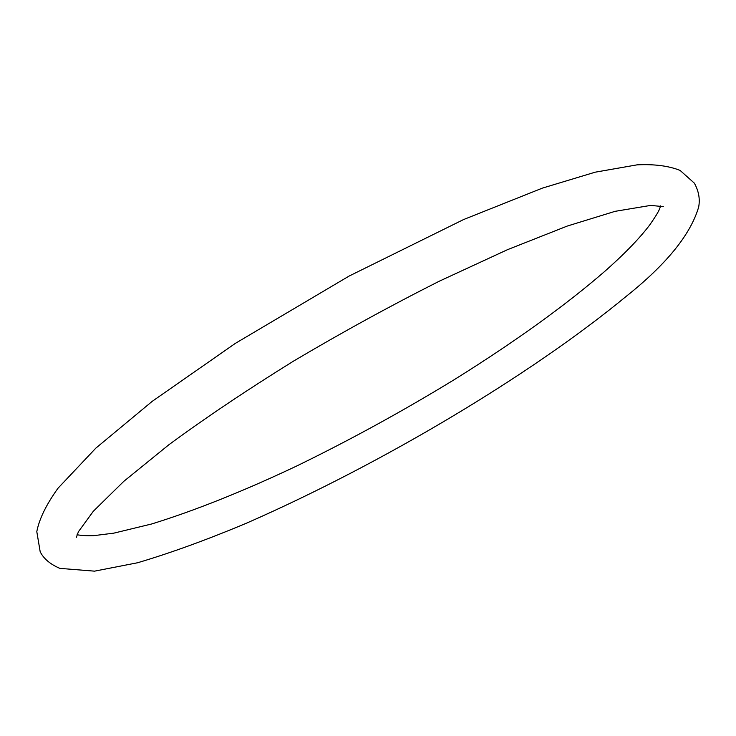 <?xml version="1.0" encoding="UTF-8"?>
<svg xmlns="http://www.w3.org/2000/svg" width="736" height="736" viewBox="0 0 736 736"><rect width="100%" height="100%" fill="white"/><g stroke="black" fill="none" stroke-linecap="round" stroke-linejoin="round"><path stroke-width="1.1" d="M626.097 296.452C531.015 374.826 382.886 463.284 247.176 522.882C207.331 539.644 170.789 552.938 137.558 562.764L94.539 571.154L59.864 568.376C50.204 564.236 43.645 558.688 40.186 551.752L36.8 531.65C39.21 519.018 46.285 504.537 58.015 488.216L95.836 448.141L152.232 401.332L235.373 343.362L349.02 276.11L463.616 219.54L542.377 188.122L595.212 172.178L637.109 164.846C654.433 164.027 668.766 165.885 680.092 170.421L694.352 183.154C698.74 191.075 700.175 199.042 698.666 207.037C690.616 234.526 666.42 264.334 626.097 296.452M660.652 205.878C659.428 208.555 660.818 208.996 649.971 224.618C639.685 238.289 624.505 253.957 604.458 271.639C564.908 305.817 514.924 341.78 454.508 379.509C402.813 411.102 350.272 439.898 296.884 465.916C243.634 491.133 195.233 510.48 151.699 523.968L113.85 533.14L93.794 535.652C86.462 535.854 80.886 535.532 77.078 534.704M76.342 537.354L78.421 531.732L93.325 511.262L123.795 481.344L168.884 444.746C205.592 417.754 247.232 389.822 293.784 360.953C341.992 332.396 390.42 305.854 439.061 281.308L507.49 249.679L567.281 226.053L615.084 211.333L650.652 205.408L663.311 206.623"/></g></svg>
